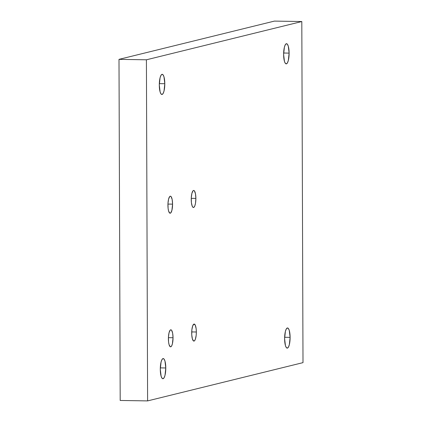 <?xml version="1.0" encoding="UTF-8"?>
<svg xmlns="http://www.w3.org/2000/svg" width="422" height="422" viewBox="0 0 422 422"><rect width="100%" height="100%" fill="white"/><g stroke="black" fill="none" stroke-linecap="round" stroke-linejoin="round"><path stroke-width="0.63" d="M173.036 337.737A8.519 2.321 -89.1 0 1 170.746 346.81A8.519 2.321 -89.1 0 1 168.394 338.882A8.519 2.321 -89.1 0 1 170.852 329.793A8.519 2.321 -89.1 0 1 173.036 337.737L168.41 337.663L173.036 337.737L172.376 343.914L171.633 345.945L170.746 346.81L170.293 346.757L169.09 344.727L168.578 342.094L168.431 337.215L169.053 332.705L170.23 330.088L171.137 329.862L171.575 330.241L172.63 333.111L173.036 337.737A8.519 2.321 -89.1 0 1 170.578 346.831A8.519 2.321 -89.1 0 1 168.394 338.882A8.519 2.321 -89.1 0 1 170.683 329.814A8.519 2.321 -89.1 0 1 173.036 337.737L168.41 337.663M196.346 331.998A8.519 2.321 -89.1 0 1 194.051 341.071A8.519 2.321 -89.1 0 1 191.699 333.143A8.519 2.321 -89.1 0 1 194.162 324.054A8.519 2.321 -89.1 0 1 196.346 331.998L191.72 331.924L196.346 331.998L196.183 335.295L195.339 339.32L194.505 340.797L193.598 341.018L192.4 338.987L191.752 334.794L191.868 329.846L192.706 325.821L193.993 324.075L195.291 325.188L196.161 328.791L196.346 331.998A8.519 2.321 -89.1 0 1 193.888 341.092A8.519 2.321 -89.1 0 1 191.699 333.143A8.519 2.321 -89.1 0 1 193.993 324.075A8.519 2.321 -89.1 0 1 196.346 331.998L191.72 331.924M195.882 198.403A8.519 2.321 -89.1 0 1 193.587 207.471A8.519 2.321 -89.1 0 1 191.235 199.548A8.519 2.321 -89.1 0 1 193.693 190.454A8.519 2.321 -89.1 0 1 195.882 198.403L191.256 198.329L195.882 198.403L195.507 203.219L194.874 205.725L194.041 207.197L193.134 207.424L192.29 206.358L191.424 202.755L191.272 197.876L191.894 193.366L193.076 190.749L193.529 190.475L194.421 190.902L195.47 193.777L195.882 198.403A8.519 2.321 -89.1 0 1 193.424 207.492A8.519 2.321 -89.1 0 1 191.235 199.548A8.519 2.321 -89.1 0 1 193.529 190.475A8.519 2.321 -89.1 0 1 195.882 198.403L191.256 198.329M172.572 204.142A8.519 2.321 -89.1 0 1 170.277 213.21A8.519 2.321 -89.1 0 1 167.924 205.282A8.519 2.321 -89.1 0 1 170.382 196.193A8.519 2.321 -89.1 0 1 172.572 204.142L167.945 204.069L172.572 204.142L171.912 210.32L170.731 212.936L169.823 213.157L168.626 211.127L168.114 208.494L167.961 203.615L168.584 199.105L169.765 196.488L170.219 196.214L171.11 196.641L172.165 199.516L172.572 204.142A8.519 2.321 -89.1 0 1 170.113 213.231A8.519 2.321 -89.1 0 1 167.924 205.282A8.519 2.321 -89.1 0 1 170.219 196.214A8.519 2.321 -89.1 0 1 172.572 204.142L167.945 204.069M165.793 367.973A10.086 2.748 -89.1 0 1 163.077 378.713A10.086 2.748 -89.1 0 1 160.291 369.324A10.086 2.748 -89.1 0 1 163.008 358.584A10.086 2.748 -89.1 0 1 165.793 367.973L160.318 367.884L165.793 367.973L165.013 375.285L164.126 377.685L163.077 378.713L162.022 378.207L161.125 376.245L160.291 369.324A10.086 2.748 -89.1 0 1 163.203 358.563A10.086 2.748 -89.1 0 1 165.793 367.973A10.086 2.748 -89.1 0 1 162.881 378.734A10.086 2.748 -89.1 0 1 160.291 369.324L161.072 362.013L161.958 359.613L163.008 358.584L164.063 359.096L164.965 361.053L165.793 367.973L160.318 367.884M164.802 83.72A10.086 2.748 -89.1 0 1 162.085 94.459A10.086 2.748 -89.1 0 1 159.3 85.075A10.086 2.748 -89.1 0 1 162.016 74.335A10.086 2.748 -89.1 0 1 164.802 83.72L159.326 83.63L164.802 83.72L164.021 91.036L163.135 93.436L162.085 94.459L161.03 93.953L160.133 91.991L159.3 85.075A10.086 2.748 -89.1 0 1 162.212 74.314A10.086 2.748 -89.1 0 1 164.802 83.72A10.086 2.748 -89.1 0 1 161.89 94.481A10.086 2.748 -89.1 0 1 159.3 85.075L160.08 77.759L160.967 75.359L162.016 74.335L163.071 74.842L163.973 76.804L164.802 83.72L159.326 83.63M289.117 53.114A10.086 2.748 -89.1 0 1 286.406 63.854A10.086 2.748 -89.1 0 1 283.621 54.47A10.086 2.748 -89.1 0 1 286.332 43.73A10.086 2.748 -89.1 0 1 289.117 53.114L283.642 53.024L289.117 53.114L288.337 60.425L287.456 62.825L286.406 63.854L285.351 63.347L284.449 61.385L283.621 54.47A10.086 2.748 -89.1 0 1 286.533 43.703A10.086 2.748 -89.1 0 1 289.117 53.114A10.086 2.748 -89.1 0 1 286.206 63.875A10.086 2.748 -89.1 0 1 283.621 54.47L284.402 47.153L285.283 44.753L286.332 43.73L287.387 44.236L288.289 46.198L289.117 53.114L283.642 53.024M290.109 337.363A10.086 2.748 -89.1 0 1 287.398 348.103A10.086 2.748 -89.1 0 1 284.613 338.718A10.086 2.748 -89.1 0 1 287.324 327.978A10.086 2.748 -89.1 0 1 290.109 337.363L284.634 337.278L290.109 337.363L289.328 344.679L288.448 347.079L287.398 348.103L286.343 347.596L285.441 345.634L284.613 338.718A10.086 2.748 -89.1 0 1 287.524 327.957A10.086 2.748 -89.1 0 1 290.109 337.363A10.086 2.748 -89.1 0 1 287.197 348.129A10.086 2.748 -89.1 0 1 284.613 338.718L285.393 331.407L286.274 329.007L287.324 327.978L288.379 328.485L289.281 330.447L290.109 337.363L284.634 337.278M146.413 59.797L147.605 400.9L303.001 362.64L301.809 21.538L146.413 59.797L147.605 400.9L303.001 362.64L301.809 21.538L274.395 21.1L301.809 21.538L146.413 59.797L118.999 59.36L274.395 21.1L118.999 59.36L274.395 21.1L301.809 21.538L146.413 59.797L118.999 59.36L120.191 400.462L118.999 59.36L146.413 59.797L147.605 400.9L120.191 400.462L118.999 59.36M147.605 400.9L120.191 400.462L147.605 400.9L303.001 362.64L301.809 21.538"/></g></svg>
